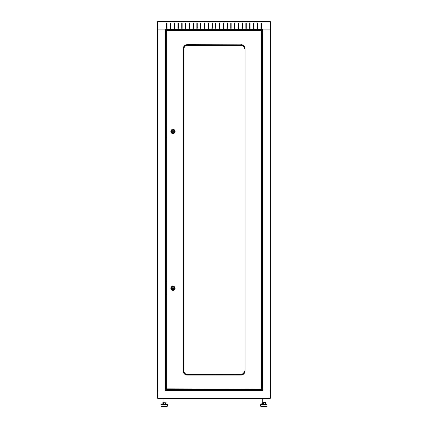 <?xml version="1.0" encoding="UTF-8"?>
<svg xmlns="http://www.w3.org/2000/svg" width="428" height="428" viewBox="0 0 428 428"><rect width="100%" height="100%" fill="white"/><g stroke="black" fill="none" stroke-linecap="round" stroke-linejoin="round"><path stroke-width="0.64" d="M253.424 22.909L253.799 22.909L253.799 28.376L253.799 22.909L253.424 22.909L253.424 28.376L253.799 28.376L253.799 22.909L253.799 28.376L253.424 28.376L253.424 22.909L253.424 28.376L253.799 28.376L253.424 28.376L253.424 22.909M250.027 28.376L250.027 22.909L249.647 22.909L250.027 22.909L250.027 28.376L249.647 28.376L249.647 22.909L250.027 22.909L249.647 22.909L249.647 28.376L250.027 28.376L249.647 28.376L249.647 22.909L249.647 28.376L250.027 28.376M245.875 28.376L245.875 22.909L246.255 22.909L246.255 28.376L246.255 22.909L245.875 22.909L246.255 22.909L246.255 28.376L246.255 22.909L245.875 22.909L245.875 28.376L246.255 28.376L245.875 28.376M230.788 28.376L230.788 22.909L231.163 22.909L231.163 28.376L231.163 22.909L230.788 22.909L231.163 22.909L231.163 28.376L231.163 22.909L230.788 22.909L230.788 28.376L231.163 28.376L230.788 28.376M227.391 28.376L227.391 22.909L227.017 22.909L227.391 22.909L227.391 28.376L227.017 28.376L227.017 22.909L227.391 22.909L227.017 22.909L227.017 28.376L227.391 28.376L227.017 28.376L227.017 22.909L227.017 28.376L227.391 28.376M216.076 28.376L216.076 22.909L215.696 22.909L216.076 22.909L216.076 28.376L215.696 28.376L215.696 22.909L216.076 22.909L215.696 22.909L215.696 28.376L216.076 28.376L215.696 28.376L215.696 22.909L215.696 28.376L216.076 28.376M174.201 28.376L174.201 22.909L174.576 22.909L174.201 22.909L174.201 28.376L174.576 28.376L174.576 22.909L174.201 22.909L174.576 22.909L174.576 28.376L174.201 28.376L174.576 28.376L174.576 22.909L174.576 28.376L174.201 28.376M178.353 28.376L178.353 22.909L177.973 22.909L177.973 28.376L177.973 22.909L178.353 22.909L177.973 22.909L177.973 28.376L177.973 22.909L178.353 22.909L178.353 28.376L177.973 28.376L178.353 28.376M185.517 28.376L185.517 22.909L185.896 22.909L185.517 22.909L185.517 28.376L185.896 28.376L185.896 22.909L185.517 22.909L185.896 22.909L185.896 28.376L185.517 28.376L185.896 28.376L185.896 22.909L185.896 28.376L185.517 28.376M196.837 28.376L196.837 22.909L197.212 22.909L196.837 22.909L196.837 28.376L197.212 28.376L197.212 22.909L197.212 28.376L196.837 28.376L197.212 28.376L197.212 22.909L197.212 28.376L196.837 28.376M157.413 398.035L157.868 398.489L157.413 398.035L157.413 389.999L157.921 398.489L270.132 398.489L270.298 398.035L270.298 390.513L269.79 389.999L262.476 389.999L262.476 29.89L165.524 29.89L165.524 389.999L262.739 389.999L262.739 390.475M225.315 29.89C226.203 29.89 226.203 29.89 225.315 29.89C224.433 29.89 224.433 29.89 225.315 29.89M252.868 29.89L172.516 29.89L252.868 29.89M172.516 29.89L168.183 29.89L172.516 29.89M261.155 29.89L262.476 29.89L261.155 29.89L261.155 30.586L260.021 30.586L260.021 29.89M208.532 28.376L208.532 22.909L208.152 22.909L208.152 28.376L208.152 22.909L208.532 22.909L208.152 22.909L208.152 28.376L208.152 22.909L208.532 22.909L208.532 28.376L208.152 28.376L208.532 28.376L208.152 28.376L208.532 28.376L208.532 22.909L208.532 28.376M212.304 28.376L212.304 22.909L211.924 22.909L211.924 28.376L211.924 22.909L212.304 22.909L211.924 22.909L211.924 28.376L211.924 22.909L212.304 22.909L212.304 28.376L211.924 28.376L212.304 28.376L211.924 28.376L212.304 28.376L212.304 22.909L212.304 28.376M262.476 29.89L262.792 29.42L262.776 29.89L157.718 29.89L157.868 21.4L270.132 21.4L270.587 21.855L270.587 29.42A0.455 0.455 0 0 1 270.282 29.864A0.455 0.455 0 0 0 270.587 29.436L270.587 21.855L270.132 21.4L270.282 21.855L157.718 21.855L157.868 21.4L157.413 21.855L157.413 389.999L165.074 389.999L165.074 29.89L157.868 29.89L157.868 389.999M165.208 29.89L165.208 29.42L262.792 29.42M204.755 22.909L204.381 22.909L204.381 28.376L204.381 22.909L204.755 22.909L204.381 22.909L204.381 28.376L204.381 22.909L204.755 22.909L204.755 28.376L204.381 28.376L204.755 28.376L204.755 22.909M200.983 28.376L200.983 22.909L200.609 22.909L200.609 28.376L200.609 22.909L200.983 22.909L200.609 22.909L200.609 28.376L200.609 22.909L200.983 22.909L200.983 28.376L200.609 28.376L200.983 28.376L200.983 22.909L200.983 28.376L200.609 28.376L200.983 28.376M193.44 28.376L193.44 22.909L193.065 22.909L193.065 28.376L193.065 22.909L193.44 22.909L193.065 22.909L193.065 28.376L193.065 22.909L193.44 22.909L193.44 28.376L193.065 28.376L193.44 28.376L193.44 22.909L193.44 28.376L193.065 28.376L193.44 28.376M189.668 28.376L189.668 22.909L189.288 22.909L189.288 28.376L189.288 22.909L189.668 22.909L189.288 22.909L189.288 28.376L189.288 22.909L189.668 22.909L189.668 28.376L189.288 28.376L189.668 28.376L189.668 22.909L189.668 28.376L189.288 28.376L189.668 28.376M182.125 28.376L182.125 22.909L181.745 22.909L181.745 28.376L181.745 22.909L182.125 22.909L181.745 22.909L181.745 28.376L181.745 22.909L182.125 22.909L182.125 28.376L181.745 28.376L182.125 28.376L182.125 22.909L182.125 28.376L181.745 28.376L182.125 28.376M170.804 28.376L170.804 22.909L170.43 22.909L170.43 28.376L170.43 22.909L170.804 22.909L170.43 22.909L170.43 28.376L170.43 22.909L170.804 22.909L170.804 28.376L170.43 28.376L170.804 28.376L170.804 22.909L170.804 28.376L170.43 28.376L170.804 28.376M167.032 28.376L167.032 22.909L166.658 22.909L166.658 28.376L166.658 22.909L167.032 22.909L166.658 22.909L166.658 28.376L166.658 22.909L167.032 22.909L167.032 28.376L166.658 28.376L167.032 28.376L167.032 22.909L167.032 28.376L166.658 28.376L167.032 28.376M219.468 28.376L219.468 22.909L219.848 22.909L219.848 28.376L219.848 22.909L219.468 22.909L219.848 22.909L219.848 28.376L219.848 22.909L219.468 22.909L219.468 28.376L219.848 28.376L219.468 28.376L219.848 28.376L219.468 28.376L219.468 22.909L219.468 28.376M223.245 28.376L223.619 28.376L223.245 28.376L223.245 22.909L223.619 22.909L223.619 28.376L223.619 22.909L223.245 22.909L223.619 22.909L223.619 28.376L223.619 22.909L223.245 22.909L223.245 28.376L223.619 28.376L223.245 28.376L223.245 22.909M234.56 28.376L234.56 22.909L234.935 22.909L234.935 28.376L234.935 22.909L234.56 22.909L234.935 22.909L234.935 28.376L234.935 22.909L234.56 22.909L234.56 28.376L234.935 28.376L234.56 28.376L234.56 22.909L234.56 28.376L234.935 28.376L234.56 28.376M238.332 28.376L238.332 22.909L238.712 22.909L238.712 28.376L238.712 22.909L238.332 22.909L238.712 22.909L238.712 28.376L238.712 22.909L238.332 22.909L238.332 28.376L238.712 28.376L238.332 28.376L238.332 22.909L238.332 28.376L238.712 28.376L238.332 28.376M242.104 28.376L242.104 22.909L242.483 22.909L242.483 28.376L242.483 22.909L242.104 22.909L242.483 22.909L242.483 28.376L242.483 22.909L242.104 22.909L242.104 28.376L242.483 28.376L242.104 28.376L242.104 22.909L242.104 28.376L242.483 28.376L242.104 28.376M257.196 28.376L257.196 22.909L257.57 22.909L257.57 28.376L257.57 22.909L257.196 22.909L257.57 22.909L257.57 28.376L257.57 22.909L257.196 22.909L257.196 28.376L257.57 28.376L257.196 28.376L257.196 22.909L257.196 28.376L257.57 28.376L257.196 28.376M260.968 28.376L260.968 22.909L261.342 22.909L261.342 28.376L261.342 22.909L260.968 22.909L261.342 22.909L261.342 28.376L261.342 22.909L260.968 22.909L260.968 28.376L261.342 28.376L260.968 28.376L260.968 22.909L260.968 28.376L261.342 28.376L260.968 28.376M165.208 29.42L165.224 29.89M270.319 28.376L270.587 22.909L270.319 28.376M270.587 28.376L270.587 22.909M204.755 28.376L204.381 28.376L204.755 28.376M262.792 29.89L270.282 29.89L270.282 21.855M167.412 29.89C168.199 29.89 168.199 29.89 167.412 29.89C166.626 29.89 166.626 29.89 167.412 29.89M202.685 29.89C203.568 29.89 203.568 29.89 202.685 29.89C201.797 29.89 201.797 29.89 202.685 29.89M157.868 21.4L157.413 21.855L157.413 29.89L157.718 29.89M270.132 398.489L270.587 398.035L270.132 398.489M270.132 389.999L270.132 29.89L262.926 29.89L262.926 389.999L270.587 389.999L270.587 390.513L270.587 29.89L270.282 29.89M270.587 390.513L270.587 398.035L270.587 390.513M270.587 390.454A0.455 0.455 0 0 0 270.319 390.042A0.455 0.455 0 0 1 270.587 390.454M160.243 398.489L157.868 398.489M157.413 390.454A0.455 0.455 0 0 1 157.681 390.042A0.455 0.455 0 0 0 157.413 390.454L157.413 390.454M270.079 398.489L270.319 389.999L270.319 398.035L157.702 398.035L157.681 390.513L158.21 389.999L165.245 389.999L165.245 390.475M157.681 389.999L157.681 390.513L157.681 389.999M165.261 390.475L165.261 389.999M262.755 389.999L262.755 390.475M163.266 404.15L163.266 403.015L162.116 403.015L162.116 404.15L161.313 404.15L166.974 404.15L166.096 404.15L166.096 402.828L163.608 402.828L163.608 404.15M164.143 406.033L167.353 406.033L167.353 404.524L160.939 404.524L160.939 406.033L164.143 406.033M162.87 403.015L163.608 402.828M165.561 402.828L165.561 404.15M164.143 406.413L166.786 406.22L166.786 406.6L161.506 406.6L161.506 406.22L164.143 406.413M163.014 402.828L163.014 398.489L163.014 402.641L166.144 402.828M265.13 403.015L263.493 403.015L263.493 404.15L262.439 404.15L262.439 402.828L261.866 402.828L261.866 404.15L261.026 404.15L266.687 404.15L265.858 404.15L265.858 402.828L265.809 404.15M260.647 406.033L267.061 406.033L267.061 404.524L260.647 404.524L261.026 404.15L260.647 404.524L260.647 406.033M265.847 404.15L265.858 402.828M265.13 404.15L265.13 402.828L265.665 402.641L262.722 402.641L262.722 398.489L262.722 402.828L265.093 402.641L265.269 404.15M262.439 403.015L262.573 404.15L262.722 402.828M162.153 404.15L162.153 402.828L162.731 403.015M261.722 389.437L259.93 389.437L261.722 389.437L261.342 389.057M261.422 30.602L259.93 30.602L260.021 30.302M261.155 30.302L261.722 30.302L261.342 30.682M240.878 374.345A3.397 3.397 0 0 0 244.276 370.953L244.848 370.953A3.97 3.97 0 0 1 240.878 374.917L240.878 374.345L187.309 374.345A3.397 3.397 0 0 1 183.917 370.953L183.163 370.953L183.163 48.787L183.917 48.787L183.917 370.953M183.339 48.787A3.97 3.97 0 0 1 187.309 44.817L240.878 44.817L187.309 44.64L187.309 45.395A3.397 3.397 0 0 0 183.917 48.787M240.878 44.64A4.152 4.152 0 0 1 245.03 48.787L244.276 48.787A3.397 3.397 0 0 0 240.878 45.395L187.309 45.395M183.805 48.787L183.805 370.953M245.03 48.787L245.03 370.953A4.152 4.152 0 0 1 240.878 375.099L187.309 374.917A3.97 3.97 0 0 1 183.339 370.953M259.93 30.302L166.374 30.302L166.658 30.779M261.535 30.779L261.251 30.87L261.813 30.602L261.813 389.132L261.251 388.87L261.535 388.956M166.941 388.87L166.374 389.437L259.93 389.437L259.93 389.132L261.422 389.132L166.941 388.87L166.941 30.87L166.374 30.602L166.374 389.132M261.39 389.132L259.93 389.154M172.976 129.705A1.744 1.744 0 0 1 174.72 131.45A1.744 1.744 0 0 1 172.976 133.194A1.744 1.744 0 0 1 171.232 131.45A1.744 1.744 0 0 1 172.976 129.705M172.976 129.331A2.124 2.124 0 0 1 175.095 131.45A2.124 2.124 0 0 1 172.976 133.573A2.124 2.124 0 0 1 170.852 131.45A2.124 2.124 0 0 1 172.976 129.331M172.976 130.037A1.412 1.412 0 0 1 174.389 131.45A1.412 1.412 0 0 1 172.976 132.867A1.412 1.412 0 0 1 171.558 131.45A1.412 1.412 0 0 1 172.976 130.037M172.789 131.883L172.789 131.016A0.471 0.471 0 0 0 172.789 131.883L172.789 132.391L173.163 132.391L173.163 131.883A0.471 0.471 0 0 0 173.163 131.016L173.163 130.508L172.789 130.508L172.789 131.016M172.976 130.075A1.375 1.375 0 0 0 171.596 131.45A1.375 1.375 0 0 0 172.976 132.83A1.375 1.375 0 0 0 174.351 131.45A1.375 1.375 0 0 0 172.976 130.075M172.976 286.872A1.412 1.412 0 0 1 174.389 288.29A1.412 1.412 0 0 1 172.976 289.703A1.412 1.412 0 0 1 171.558 288.29A1.412 1.412 0 0 1 172.976 286.872A1.412 1.412 0 0 0 171.558 288.29A1.412 1.412 0 0 0 172.976 289.703M172.789 288.718L172.789 287.857L172.789 289.232L173.163 289.232L173.163 288.718A0.471 0.471 0 0 0 173.163 287.857L173.163 287.343L172.789 287.343L172.789 287.857A0.471 0.471 0 0 0 172.789 288.718M172.976 286.541A1.744 1.744 0 0 1 174.72 288.29A1.744 1.744 0 0 1 172.976 290.034A1.744 1.744 0 0 1 171.232 288.29A1.744 1.744 0 0 1 172.976 286.541M172.976 286.166A2.124 2.124 0 0 1 175.095 288.29A2.124 2.124 0 0 1 172.976 290.409A2.124 2.124 0 0 1 170.852 288.29A2.124 2.124 0 0 1 172.976 286.166M259.817 29.89L259.817 30.302L259.817 29.89M259.817 389.437L259.817 389.999L259.817 389.437M165.711 386.227L165.524 295.09M165.711 281.961L165.711 137.928L165.524 281.961M165.524 124.762L165.711 33.662M165.524 389.999L165.245 389.999M168.183 389.999L168.183 389.437L168.183 389.999M168.183 30.302L168.183 29.89L168.183 30.302M165.711 389.999L165.711 295.09M162.116 403.015L162.132 404.15M160.939 406.22L167.353 406.22L167.353 404.711L160.939 404.711L160.939 406.22M267.061 404.711L260.647 404.711L260.647 406.22L267.061 406.22L267.061 404.711M261.214 406.22L261.214 406.6L266.494 406.6L266.494 406.22M261.845 404.15L261.866 403.015M261.813 33.662L262.289 33.662L262.289 386.227L261.813 386.227M165.261 390.454L262.739 390.454M165.422 404.15L165.422 402.828M240.878 375.099L187.309 375.099L187.309 374.345M187.309 44.64A4.152 4.152 0 0 0 183.163 48.787M240.878 45.395L240.878 44.817A3.97 3.97 0 0 1 244.848 48.787M187.309 375.099A4.152 4.152 0 0 1 183.163 370.953M261.251 388.87L261.251 30.87L166.941 30.87M172.976 289.665A1.375 1.375 0 0 0 174.351 288.29A1.375 1.375 0 0 0 172.976 286.91A1.375 1.375 0 0 0 171.596 288.29A1.375 1.375 0 0 0 172.976 289.665M165.711 124.762L165.711 29.89M262.096 386.227L262.096 33.662M167.353 404.524L166.974 404.15L167.353 404.524M160.939 404.524L161.313 404.15L160.939 404.524M267.061 404.524L266.687 404.15L267.061 404.524M168.354 389.999L168.354 389.437"/></g></svg>
